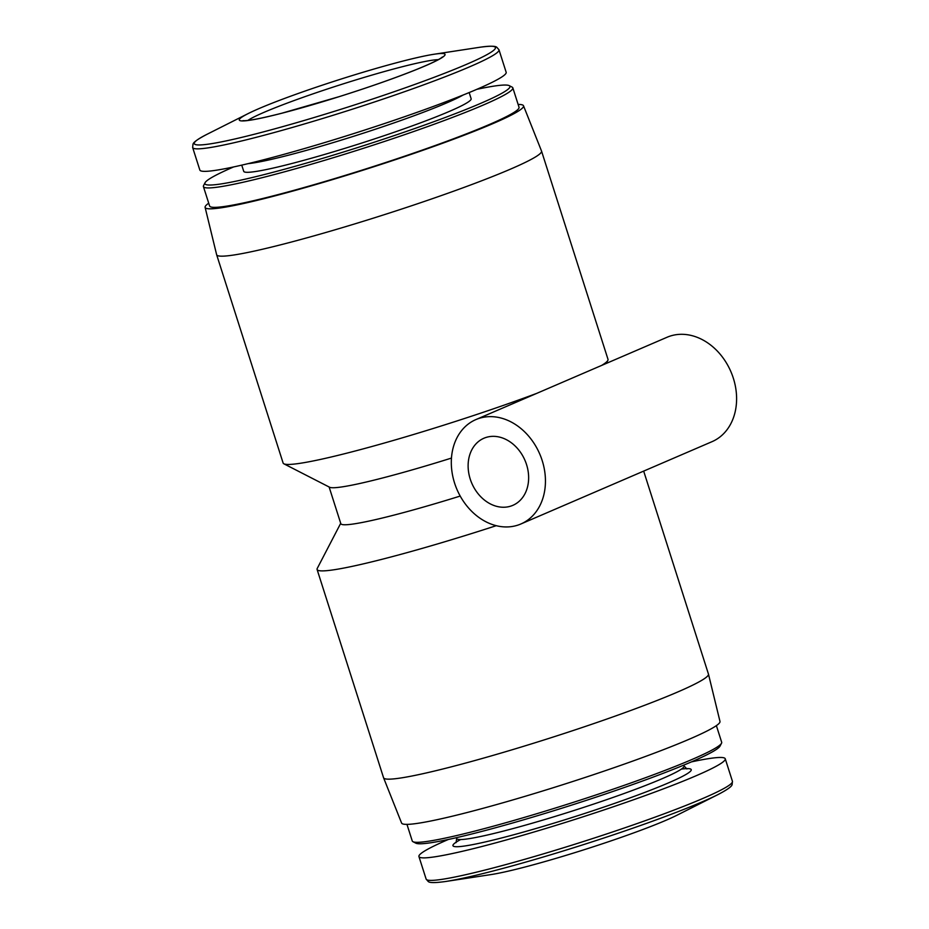 <?xml version="1.0" encoding="UTF-8"?>
<svg xmlns="http://www.w3.org/2000/svg" width="929" height="929" viewBox="0 0 929 929"><rect width="100%" height="100%" fill="white"/><g stroke="black" fill="none" stroke-linecap="round" stroke-linejoin="round"><path stroke-width="1.39" d="M536.869 393.327A170.518 12.785 162.3 0 1 349.989 452.353A170.518 12.785 162.3 0 1 283.868 463.803A170.518 12.785 162.3 0 1 283.113 463.025L216.654 254.767A170.518 12.785 162.3 0 1 216.631 254.697L205.112 207.376A167.104 12.53 162.3 0 1 208.711 203.196M518.138 104.443A167.104 12.53 162.3 0 1 523.503 105.767L541.514 151.009A170.518 12.785 162.3 0 1 541.537 151.079L608.007 359.349A170.518 12.785 162.3 0 1 607.833 360.406A170.518 12.785 162.3 0 1 601.562 365.469M541.537 151.079A170.518 12.785 162.3 0 1 454.548 190.863A170.518 12.785 162.3 0 1 283.519 244.083A170.518 12.785 162.3 0 1 216.654 254.767M598.543 366.746L475.892 419.583A56.843 45.022 -113.3 0 0 457.022 489.595A56.843 45.022 -113.3 0 0 520.867 523.991A56.843 45.022 -113.3 0 0 541.038 457.231A56.843 45.022 -113.3 0 0 481.152 417.795A56.843 45.022 -113.3 0 0 475.892 419.583M451.471 458.078A133.973 10.045 162.3 0 1 329.598 487.237L283.868 463.803M460.203 496.063A133.973 10.045 162.3 0 1 340.815 523.654L329.121 486.993M496.249 525.686A170.518 12.785 162.3 0 1 383.956 558.805A170.518 12.785 162.3 0 1 317.091 569.477A170.518 12.785 162.3 0 1 317.253 568.42L340.711 523.294M643.669 471.096L708.444 674.059A170.518 12.785 162.3 0 1 708.467 674.129A170.518 12.785 162.3 0 1 621.083 713.995A170.518 12.785 162.3 0 1 450.426 767.075A170.518 12.785 162.3 0 1 383.584 777.817A170.518 12.785 162.3 0 1 383.561 777.747L317.091 569.477M281.638 113.28A107.996 8.094 162.3 0 1 248.055 113.628A107.996 8.094 162.3 0 1 339.7 79.499A107.996 8.094 162.3 0 1 434.18 54.23A107.996 8.094 162.3 0 1 408.714 72.59A107.996 8.094 162.3 0 1 281.638 113.28M262.884 159.962A160.775 12.054 162.3 0 1 199.84 170.03L192.651 147.525A160.775 12.054 162.3 0 0 255.696 137.457A160.775 12.054 162.3 0 0 416.958 87.28A160.775 12.054 162.3 0 0 498.978 49.76L506.166 72.276A160.775 12.054 162.3 0 1 424.147 109.796A160.775 12.054 162.3 0 1 262.884 159.962M469.168 92.563L471.142 98.753A119.365 8.953 162.3 0 1 410.246 126.599A119.365 8.953 162.3 0 1 290.522 163.852A119.365 8.953 162.3 0 1 243.723 171.331L241.749 165.141M476.832 89.323A160.102 12.007 162.3 0 1 509.243 85.642A160.102 12.007 162.3 0 1 433.309 121.896A160.102 12.007 162.3 0 1 267.691 173.688A160.102 12.007 162.3 0 1 205.065 182.711A160.102 12.007 162.3 0 1 233.62 166.941M509.243 85.642L512.123 87.117A162.401 12.182 162.3 0 1 512.831 87.849A162.401 12.182 162.3 0 1 429.988 125.74A162.401 12.182 162.3 0 1 267.099 176.429A162.401 12.182 162.3 0 1 203.416 186.59A162.401 12.182 162.3 0 1 203.579 185.579L205.065 182.711M512.831 87.849L519.032 107.265A162.401 12.182 162.3 0 1 436.189 145.156A162.401 12.182 162.3 0 1 273.3 195.845A162.401 12.182 162.3 0 1 209.617 206.006L203.416 186.59M523.503 105.767A167.104 12.53 162.3 0 1 438.651 144.692A167.104 12.53 162.3 0 1 270.653 196.983A167.104 12.53 162.3 0 1 205.112 207.376M708.467 674.129L719.987 721.45A167.104 12.53 162.3 0 1 634.356 760.514A167.104 12.53 162.3 0 1 467.101 812.527A167.104 12.53 162.3 0 1 401.595 823.059L383.584 777.817M716.375 725.63L721.67 742.236A162.401 12.182 162.3 0 1 721.519 743.246A162.401 12.182 162.3 0 1 633.624 781.997A162.401 12.182 162.3 0 1 475.938 830.805A162.401 12.182 162.3 0 1 412.975 841.709A162.401 12.182 162.3 0 1 412.255 840.977L406.96 824.371M721.519 743.246L720.021 746.103A160.102 12.007 162.3 0 1 633.381 784.308A160.102 12.007 162.3 0 1 477.924 832.43A160.102 12.007 162.3 0 1 415.844 843.184L412.975 841.709M691.466 761.885A160.775 12.054 162.3 0 1 725.259 758.796A160.775 12.054 162.3 0 1 643.24 796.304A160.775 12.054 162.3 0 1 481.977 846.482A160.775 12.054 162.3 0 1 418.933 856.55A160.775 12.054 162.3 0 1 448.266 839.502M718.012 794.562L677.032 815.197A107.996 8.094 162.3 0 1 522.4 867.686A107.996 8.094 162.3 0 1 490.918 874.595L445.56 881.505A158.093 11.856 162.3 0 0 491.638 871.379A158.093 11.856 162.3 0 0 718.012 794.562C732.122 787.223 731.75 785.249 732.122 784.68L732.435 781.301A160.775 12.054 162.3 0 1 650.428 818.821A160.775 12.054 162.3 0 1 489.165 868.998A160.775 12.054 162.3 0 1 426.121 879.066L428.339 881.633C428.966 881.876 429.802 883.7 445.56 881.505M520.867 523.991L712.02 441.67A56.843 45.022 -113.3 0 0 732.191 374.898A56.843 45.022 -113.3 0 0 672.306 335.462A56.843 45.022 -113.3 0 0 667.045 337.262L598.543 366.758M487.307 437.083A36.545 28.95 -113.3 0 0 483.928 438.233A36.545 28.95 -113.3 0 0 471.793 483.243A36.545 28.95 -113.3 0 0 512.831 505.353A36.545 28.95 -113.3 0 0 525.802 462.421A36.545 28.95 -113.3 0 0 487.307 437.083M434.18 54.23L479.538 47.309A158.093 11.856 162.3 0 1 442.262 74.192A158.093 11.856 162.3 0 1 256.23 133.764A158.093 11.856 162.3 0 1 207.086 134.264C193.139 141.51 193.371 143.484 192.988 144.134L192.651 147.525M463.106 95.025A119.365 8.953 162.3 0 1 287.816 155.364A119.365 8.953 162.3 0 1 248.113 163.643M683.802 765.113L684.081 765.984A119.365 8.953 162.3 0 1 623.196 793.83A119.365 8.953 162.3 0 1 503.472 831.083A119.365 8.953 162.3 0 1 456.662 838.562L456.069 842.649M681.421 769.084A125.043 9.371 162.3 0 1 646.607 791.717A125.043 9.371 162.3 0 1 502.008 837.853A125.043 9.371 162.3 0 1 460.621 839.549M247.834 120.433A103.119 7.734 162.3 0 1 341.291 84.481A103.119 7.734 162.3 0 1 438.302 59.642M606.265 363.436L607.833 360.406M248.055 113.628L207.086 134.264M479.538 47.309C495.087 45.149 496.051 46.891 496.736 47.193L498.978 49.76M456.383 837.703L456.662 838.562M686.926 768.968L684.081 765.984M418.933 856.55L426.121 879.066M725.259 758.796L732.435 781.301M242.98 120.631L244.222 120.7C249.901 120.619 262.466 118.122 281.905 113.199L339.12 96.662C369.417 87.082 395.162 78.036 416.366 69.536C429.5 64.182 437.838 60.257 441.403 57.772L442.378 56.994"/></g></svg>
